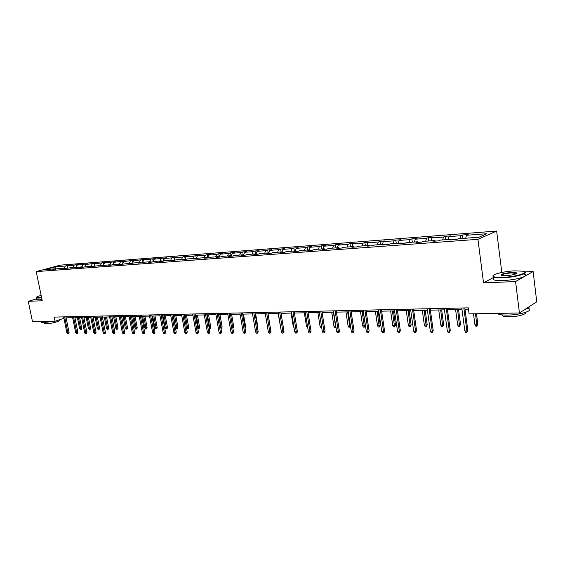 <?xml version="1.0" encoding="UTF-8"?>
<svg xmlns="http://www.w3.org/2000/svg" width="565" height="565" viewBox="0 0 565 565"><rect width="100%" height="100%" fill="white"/><g stroke="black" fill="none" stroke-linecap="round" stroke-linejoin="round"><path stroke-width="0.85" d="M496.642 231.05L60.25 265.14L36.217 271.596L477.941 239.334L496.642 231.05L501.819 272.45M493.626 277.443L483.527 282.86L515.577 281.561L533.134 271.539L524.772 271.935M533.134 271.539L536.75 301.823L519.433 312.982L515.577 281.561M36.435 298.878L28.25 301.315L32.495 321.64L55.052 321.238L63.944 318.321M64.191 268.467L65.328 266.044L67.475 265.465L67.722 266.68M55.758 269.194L55.582 266.793L65.328 266.044M67.136 267.93L68.125 265.832L70.265 265.246L67.475 265.465M68.125 265.832L76.24 264.787L76.501 266.094M75.95 267.273L76.939 265.155L79.079 264.568L76.24 264.787M76.939 265.155L85.167 264.102L85.442 265.501M84.934 266.602L85.915 264.469L88.062 263.876L85.167 264.102M85.915 264.469L94.263 263.396L94.56 264.9M94.087 265.938L95.075 263.763L97.215 263.17L94.263 263.396M95.075 263.763L103.536 262.683L103.847 264.286M103.395 265.289L104.405 263.05L106.545 262.45L103.536 262.683M104.405 263.05L112.986 261.955L113.318 263.671M112.894 264.625L113.918 262.315L116.058 261.715L112.986 261.955M113.918 262.315L122.626 261.207L122.979 263.043M122.577 263.954L123.622 261.574L125.755 260.966L122.626 261.207M123.622 261.574L132.457 260.451L132.824 262.407M132.45 263.276L133.517 260.818L135.649 260.204L132.457 260.451M133.517 260.818L142.486 259.674L142.874 261.764M142.528 262.577L143.616 260.041L145.742 259.427L142.486 259.674M143.616 260.041L152.712 258.89L153.129 261.115M152.804 261.87L153.913 259.25L156.039 258.629L152.712 258.89M153.913 259.25L163.151 258.085L163.589 260.458M163.299 261.157L164.429 258.445L166.548 257.817L163.151 258.085M164.429 258.445L171.696 257.887L173.808 257.259L174.267 259.787M174.006 260.43L175.164 257.619L177.269 256.99L173.808 257.259M175.164 257.619L182.58 257.054L184.684 256.418L185.172 259.116M184.96 259.639L186.118 256.778L188.223 256.15L184.684 256.418M186.118 256.778L193.696 256.199L195.794 255.564L196.302 258.438M196.154 258.812L197.312 255.924L199.403 255.281L195.794 255.564M197.312 255.924L205.053 255.331L207.136 254.688L207.673 257.746M207.588 257.965L208.739 255.048L210.823 254.405L207.136 254.688M208.739 255.048L216.649 254.441L218.726 253.791L219.291 257.054M219.277 257.096L220.421 254.151L222.49 253.501L218.726 253.791M220.421 254.151L228.5 253.53L230.569 252.88L231.12 256.1M231.219 256.199L232.349 253.233L234.419 252.583L230.569 252.88M232.349 253.233L240.612 252.597L242.668 251.948L243.155 254.808M243.494 255.112L244.553 252.301L246.601 251.644L242.668 251.948M244.553 252.301L252.993 251.651L255.041 250.994L255.521 253.883M256.051 253.989L257.026 251.34L259.067 250.683L255.041 250.994M257.026 251.34L265.656 250.676L267.69 250.013L268.17 252.943M268.869 252.887L269.78 250.366L271.807 249.695L267.69 250.013M269.78 250.366L278.609 249.688L280.628 249.017L281.109 251.976M281.921 251.919L282.825 249.363L284.838 248.692L280.628 249.017M282.825 249.363L291.865 248.671L293.864 247.993L294.344 250.994M295.283 250.924L296.173 248.339L298.172 247.661L293.864 247.993M296.173 248.339L305.425 247.625L307.409 246.947L307.89 249.984M308.956 249.899L309.839 247.286L311.816 246.608L307.409 246.947M309.839 247.286L319.31 246.566L321.273 245.881L321.753 248.946M322.954 248.861L323.83 246.213L325.786 245.535L321.273 245.881M323.83 246.213L333.52 245.471L335.469 244.786L335.942 247.887M337.291 247.788L338.153 245.118L340.095 244.426L335.469 244.786M338.153 245.118L348.082 244.355L350.01 243.663L350.484 246.806M351.974 246.693L352.821 243.988L354.742 243.296L350.01 243.663M352.821 243.988L362.998 243.211L364.905 242.512L365.371 245.697M367.017 245.57L367.857 242.837L369.75 242.138L364.905 242.512M367.857 242.837L378.289 242.039L380.167 241.34L380.633 244.56M382.441 244.426L383.268 241.658L385.139 240.951L380.167 241.34M383.268 241.658L393.96 240.838L395.811 240.132L396.277 243.395M398.254 243.247L399.067 240.443L400.91 239.737L395.811 240.132M399.067 240.443L410.028 239.602L411.85 238.889L412.316 242.194M414.47 242.032L415.268 239.2L417.083 238.487L411.85 238.889M415.268 239.2L426.511 238.338L428.305 237.625L428.764 240.972M431.109 240.796L431.886 237.929L433.673 237.208L428.305 237.625M431.886 237.929L443.433 237.039L445.192 236.318L445.644 239.708M448.186 239.525L448.949 236.615L450.693 235.895L445.192 236.318M448.949 236.615L460.793 235.711L462.523 234.984L462.968 238.423M465.715 238.218L466.457 235.273L468.173 234.546L462.523 234.984M466.457 235.273L486.903 233.705L478.866 237.236L458.215 238.776L456.435 239.532L450.708 239.956L452.501 239.2L440.538 240.09L438.715 240.845L433.136 241.255L434.965 240.506L423.319 241.375L421.469 242.124L416.038 242.526L417.895 241.778L406.553 242.625L404.667 243.367L399.377 243.755L401.27 243.021L390.21 243.847L388.296 244.581L383.141 244.963L385.062 244.228L374.284 245.033L372.342 245.761L367.321 246.135L369.263 245.408L358.754 246.192L356.79 246.912L351.889 247.272L353.86 246.552L343.612 247.315L341.627 248.035L336.846 248.388L338.838 247.675L328.837 248.416L326.831 249.13L322.163 249.476L324.176 248.77L314.423 249.497L312.389 250.203L307.833 250.542L309.874 249.836L300.34 250.542L298.292 251.248L293.849 251.573L295.905 250.874L286.596 251.566L284.534 252.265L280.191 252.583L282.26 251.891L273.17 252.569L271.094 253.261L266.849 253.572L268.94 252.887L260.055 253.544L257.965 254.236L253.819 254.54L255.917 253.855L247.237 254.504L245.132 255.182L241.078 255.486L243.19 254.801L234.708 255.437L232.589 256.115L228.627 256.404L230.753 255.733L222.455 256.348L220.322 257.019L216.452 257.308L218.584 256.637L210.477 257.245L208.33 257.908L204.544 258.191L206.691 257.527L198.753 258.12L196.599 258.777L192.898 259.053L195.045 258.396L187.283 258.975L185.122 259.632L181.492 259.9L183.66 259.243L176.054 259.808L173.886 260.465L170.34 260.726L172.509 260.077L165.065 260.627L162.889 261.277L159.415 261.531L161.59 260.889L154.302 261.433L152.126 262.075L148.722 262.329L150.904 261.687L143.764 262.216L141.582 262.852L138.248 263.099L140.431 262.464L133.439 262.986L131.257 263.622L127.987 263.862L130.176 263.226L121.136 264.371L117.937 264.604L120.126 263.982L113.417 264.477L111.22 265.105L108.077 265.338L110.281 264.717L98.423 266.051L100.619 265.43L91.968 266.532L88.952 266.751L91.156 266.136L82.624 267.224L79.672 267.443L81.876 266.828L73.464 267.902L70.561 268.114L72.765 267.506L64.474 268.566L61.627 268.778L63.838 268.177L57.863 268.622L52.863 269.427L55.073 268.827L45.327 269.554L55.582 266.793M519.433 312.982L469.091 313.879L468.3 307.847L54.198 317.085L55.052 321.238M64.332 268.58L63.838 268.177M73.005 267.704L74.093 265.373M73.266 267.916L72.765 267.506M81.989 266.927L83.02 264.688M82.37 267.238L81.876 266.828M91.65 266.553L91.156 266.136L92.123 263.989M100.415 265.451L101.396 263.276M101.121 265.854L100.619 265.43M109.871 264.745L110.853 262.555M110.775 265.14L110.281 264.717M119.519 264.024L120.493 261.814M120.62 264.406L120.126 263.982M129.35 263.29L130.324 261.058M130.67 263.664L130.176 263.226M139.386 262.541L140.36 260.288M140.925 262.902L140.431 262.464M149.626 261.779L150.594 259.505M151.399 262.125L150.904 261.687M160.072 261.002L161.039 258.706M162.084 261.334L161.59 260.889M170.736 260.204L171.696 257.887M172.996 260.529L172.509 260.077M181.626 259.392L182.58 257.054M184.148 259.702L183.66 259.243M192.743 258.565L193.696 256.199M195.539 258.855L195.045 258.396M204.106 257.718L205.053 255.331M207.178 257.993L206.691 257.527M215.703 256.856L216.649 254.441M219.072 257.117L218.584 256.637M227.561 255.966L228.5 253.53M231.233 256.213L230.753 255.733M239.68 255.069L240.612 252.597M243.67 255.295L243.19 254.801M252.075 254.144L252.993 251.651M256.397 254.349L255.917 253.855M264.745 253.198L265.656 250.676M269.413 253.388L268.94 252.887M277.705 252.23L278.609 249.688M282.733 252.4L282.26 251.891M290.968 251.241L291.865 248.671M296.371 251.39L295.905 250.874M304.535 250.231L305.425 247.625M310.333 250.352L309.874 249.836M318.427 249.193L319.31 246.566M324.642 249.292L324.176 248.77M332.658 248.134L333.52 245.471M339.297 248.212L338.838 247.675M347.228 247.046L348.082 244.355M354.312 247.096L353.86 246.552M362.158 245.937L362.998 243.211M369.715 245.952L369.263 245.408M377.455 244.793L378.289 242.039M385.507 244.786L385.062 244.228M393.141 243.628L393.96 240.838M401.701 243.586L401.27 243.021M409.23 242.427L410.028 239.602M418.326 242.357L417.895 241.778M425.728 241.198L426.511 238.338M435.389 241.093L434.965 240.506M442.663 239.934L443.433 237.039M452.911 239.793L452.501 239.2M460.044 238.635L460.793 235.711M28.25 301.315L42.234 300.75L36.217 271.596M483.527 282.86L477.941 239.334M66.105 317.862L72.659 317.721M74.919 317.671L81.628 317.53M83.91 317.481L90.767 317.339M93.07 317.29L100.083 317.142M102.406 317.092L109.589 316.937M111.927 316.887L119.272 316.732M121.637 316.683L129.159 316.527M131.539 316.471L139.237 316.308M141.638 316.259L149.527 316.089M151.95 316.04L160.029 315.87M162.473 315.821L170.75 315.644M173.215 315.588L181.697 315.411M184.183 315.355L192.877 315.171M195.391 315.122L204.297 314.931M206.832 314.882L215.964 314.684M218.521 314.627L227.886 314.43M230.471 314.38L240.076 314.175M242.689 314.119L252.541 313.907M255.175 313.85L265.289 313.639M267.951 313.582L278.326 313.363M281.017 313.307L291.674 313.081M294.393 313.024L305.333 312.791M308.073 312.735L319.317 312.494M322.092 312.438L333.64 312.191M336.443 312.134L348.315 311.88M351.14 311.824L363.344 311.562M366.205 311.499L378.755 311.237M381.643 311.174L394.561 310.898M397.478 310.842L410.762 310.559M413.714 310.496L427.394 310.206M430.375 310.143L444.457 309.846M447.48 309.782L461.986 309.472M465.03 309.408L468.491 309.338M55.568 269.23L55.073 268.827M463.837 307.946L466.888 330.963L467.813 330.398L466.838 332.368L466.888 330.963L464.84 330.97L461.789 307.996M467.813 330.398L464.84 307.925M466.838 332.368L465.701 332.375L464.84 330.97M477.842 324.239L476.902 326.167L475.779 326.182L474.932 324.804L476.959 324.783L477.842 324.239L476.479 313.745M476.902 326.167L475.518 313.766M474.932 324.804L473.491 313.801M502.836 277.337C515.838 276.892 530.203 272.478 523.084 271.2L514.687 270.861C503.556 271.306 490.328 274.76 493.358 276.469C494.65 277.238 497.807 277.528 502.836 277.337M524.701 271.892C528.741 273.552 514.623 277.38 502.737 277.789C498.316 277.966 495.272 277.761 493.598 277.182L493.026 276.899L493.068 275.663M505.859 275.685L501.762 275.508C500.159 274.279 503.5 273.255 511.784 272.45L516.629 272.874C516.643 274.124 513.055 275.063 505.859 275.685M516.474 273.587L511.685 272.895C505.527 273.389 502.087 274.223 501.346 275.388M528.776 308.582C534.038 310.63 519.779 315.03 507.398 315.086C502.991 315.136 499.947 314.783 498.259 314.02L497.419 313.37M529.398 306.562C529.391 307.438 527.971 308.356 525.132 309.309M525.316 312.452C527.343 314.069 517.575 316.781 509.453 316.817C506.275 316.852 504.072 316.591 502.85 316.026L502.257 314.91M524.638 274.428C529.878 276.017 515.492 280.127 503.076 280.523C498.655 280.692 495.611 280.473 493.937 279.88C492.765 279.414 492.694 278.82 493.711 278.1M41.132 295.396C37.735 296.335 36.132 297.042 36.315 297.515L41.563 297.487M41.619 297.769L38.441 298.066L36.231 297.896L36.28 297.416M53.463 321.266L43.54 322.7L41.316 322.417L41.224 321.972M59.205 319.875L59.29 320.277C60.999 321.033 50.666 323.844 46.182 323.823L44.501 323.293M41.994 299.577L38.816 299.867L36.527 299.316M446.258 308.342L449.337 331.048L450.284 330.49L449.309 332.439L449.337 331.048L447.346 331.062L444.26 308.384M450.284 330.49L447.282 308.321M449.309 332.439L448.2 332.446L447.346 331.062M429.139 308.723L432.246 331.132L433.207 330.582L432.232 332.51L432.246 331.132L430.304 331.147L427.197 308.765M433.207 330.582L430.177 308.702M432.232 332.51L431.159 332.51L430.304 331.147M460.532 324.416L459.585 326.316L458.49 326.33L457.65 324.967L459.62 324.953L460.532 324.416L458.547 309.542M459.585 326.316L457.565 309.564M457.65 324.967L455.595 309.606M443.652 324.578L442.706 326.464L441.639 326.471L440.806 325.129L443.652 324.578L441.653 309.903M442.706 326.464L440.658 309.924M440.806 325.129L438.73 309.966M412.464 309.09L415.593 331.217L416.567 330.673L415.6 332.573L415.593 331.217L413.7 331.224L410.564 309.133M416.567 330.673L413.516 309.069M415.6 332.573L414.548 332.573L413.7 331.224M427.204 324.748L426.257 326.605L425.212 326.612L424.386 325.285L427.204 324.748L425.184 310.249M426.257 326.605L424.167 310.277M424.386 325.285L422.295 310.312M396.206 309.458L399.356 331.302L400.352 330.758L399.377 332.637L399.356 331.302L397.513 331.309L394.356 309.5M400.352 330.758L397.273 309.429M399.377 332.637L398.353 332.644L397.513 331.309M411.158 324.903L410.211 326.74L409.194 326.747L408.375 325.44L411.158 324.903L409.124 310.595M410.211 326.74L408.092 310.616M408.375 325.44L406.263 310.651M380.358 309.811L383.529 331.38L384.539 330.85L384.122 332.404L383.564 332.7L383.529 331.38L381.728 331.387L378.55 309.853M384.539 330.85L381.446 309.782M383.564 332.7L382.569 332.7L381.728 331.387M395.507 325.059L394.561 326.874L393.572 326.881L392.753 325.588L395.507 325.059L393.459 310.927M394.561 326.874L392.414 310.948M392.753 325.588L390.627 310.983M364.898 310.157L368.09 331.457L369.115 330.928L368.712 332.467L368.14 332.757L368.09 331.457L366.339 331.464L363.14 310.192M369.115 330.928L366 310.129M368.14 332.757L367.165 332.764L366.339 331.464M380.231 325.214L379.835 326.718L379.284 327.001L378.317 327.015L377.505 325.737L380.231 325.214L378.169 311.251M379.284 327.001L377.109 311.273M377.505 325.737L375.372 311.308M349.82 310.489L353.033 331.535L354.064 331.012L353.669 332.531L353.097 332.82L353.033 331.535L351.317 331.542L348.104 310.531M354.064 331.012L350.936 310.468M353.097 332.82L352.143 332.82L351.317 331.542M365.322 325.362L364.934 326.853L364.376 327.128L363.436 327.142L362.631 325.878L365.322 325.362L363.253 311.562M364.376 327.128L362.179 311.583M362.631 325.878L360.477 311.626M335.109 310.821L338.336 331.606L339.381 331.09L338.986 332.594L338.407 332.877L338.336 331.606L336.662 331.613L333.435 310.856M339.381 331.09L336.231 310.792M338.407 332.877L337.482 332.884L336.662 331.613M350.533 326.401L350.385 326.98L348.902 327.262L348.096 326.019L349.756 325.998L347.602 311.894M349.82 327.255L349.756 325.998L350.42 325.673M348.096 326.019L345.942 311.929M320.743 311.138L323.985 331.676L325.037 331.168L324.656 332.651L324.07 332.933L323.985 331.676L322.347 331.683L319.112 311.174M325.037 331.168L321.881 311.117M324.07 332.933L323.166 332.94L322.347 331.683M335.97 327.199L334.706 327.382L333.908 326.153L335.532 326.139L333.364 312.198M335.603 327.375L335.787 326.012M333.908 326.153L331.74 312.233M306.724 311.449L309.973 331.747L311.04 331.245L310.665 332.707L310.072 332.99L309.973 331.747L308.377 331.754L305.121 311.485M311.04 331.245L307.869 311.428M310.072 332.99L309.182 332.99L308.377 331.754M321.69 327.495L320.835 327.502L320.044 326.288L317.869 312.523M320.044 326.288L321.492 326.273M293.023 311.76L296.286 331.817L297.36 331.323L296.992 332.771L296.399 333.046L296.286 331.817L294.725 331.825L291.462 311.795M297.36 331.323L294.181 311.732M296.399 333.046L295.53 333.046L294.725 331.825M307.713 327.615L306.498 326.415L304.316 312.812M306.498 326.415L307.515 326.408M279.647 312.057L282.917 331.881L283.997 331.394L283.637 332.82L283.037 333.096L282.917 331.881L281.391 331.888L278.121 312.092M283.997 331.394L280.805 312.028M283.037 333.096L282.189 333.103L281.391 331.888M294.061 327.728L293.263 326.542L291.067 313.095M293.263 326.542L293.864 326.535M266.567 312.346L269.844 331.952L270.939 331.464L270.586 332.877L269.978 333.145L269.844 331.952L268.354 331.959L265.077 312.381M270.939 331.464L267.739 312.318M269.978 333.145L269.152 333.152L268.354 331.959M280.6 327.1L278.114 313.37M253.784 312.636L257.068 332.015L258.17 331.535L257.824 332.933L257.209 333.202L257.068 332.015L255.613 332.022L252.329 312.664M258.17 331.535L254.963 312.607M257.209 333.202L256.404 333.202L255.613 332.022M270.084 326.344L268.036 313.582M241.29 312.911L244.581 332.072L245.683 331.599L245.344 332.983L244.73 333.251L244.581 332.072L243.155 332.079L239.864 312.946M245.683 331.599L242.477 312.883M244.73 333.251L243.939 333.251L243.155 332.079M257.336 326.612L257.753 326.436L255.627 313.843M257.753 326.436L257.485 327.502M229.065 313.187L232.363 332.135L233.472 331.669L233.14 333.032L232.519 333.294L232.363 332.135L230.972 332.142L227.674 313.215M233.472 331.669L230.259 313.158M232.519 333.294L231.749 333.301L230.972 332.142M244.871 326.867L245.613 326.556L243.48 314.105M245.613 326.556L245.069 327.99M217.115 313.448L220.414 332.199L221.529 331.733L221.198 333.089L220.576 333.343L220.414 332.199L219.051 332.206L215.752 313.483M221.529 331.733L218.309 313.427M220.576 333.343L219.82 333.35L219.051 332.206M232.681 327.107L233.733 326.676L231.594 314.352M233.733 326.676L232.879 328.223M205.413 313.709L208.718 332.255L209.841 331.796L209.516 333.131L208.888 333.392L208.718 332.255L207.383 332.262L204.078 313.745M209.841 331.796L206.621 313.681M208.888 333.392L208.146 333.392L207.383 332.262M220.738 327.234L222.102 326.789L219.962 314.599M222.102 326.789L221.777 328.103L221.176 328.357L218.796 314.627M193.965 313.963L197.27 332.312L198.4 331.86L198.075 333.18L197.453 333.435L197.27 332.312L195.963 332.319L192.665 313.999M198.4 331.86L195.172 313.942M197.453 333.435L196.726 333.435L195.963 332.319M209.05 327.347L210.71 326.902L208.57 314.839M210.71 326.902L210.399 328.209L209.792 328.449L207.404 314.867M209.792 328.449L209.248 328.456M182.763 314.218L186.062 332.368L187.199 331.916L186.881 333.23L186.252 333.477L186.062 332.368L184.79 332.375L181.485 314.246M187.199 331.916L183.971 314.189M186.252 333.477L185.546 333.484L184.79 332.375M197.609 327.46L199.558 327.015L197.418 315.079M199.558 327.015L199.247 328.3L198.64 328.548L196.246 315.101M198.64 328.548L197.757 328.293M171.788 314.458L175.094 332.425L176.231 331.98L175.92 333.272L175.284 333.527L175.094 332.425L173.843 332.432L170.538 314.486M176.231 331.98L173.003 314.437M175.284 333.527L174.592 333.527L173.843 332.432M186.408 327.566L188.639 327.121L186.492 315.312M188.639 327.121L188.329 328.399L187.714 328.639L185.313 315.334M187.714 328.639L187.022 328.646L186.45 327.799M161.039 314.698L164.344 332.474L165.489 332.036L165.178 333.322L164.549 333.569L164.344 332.474L163.123 332.481L159.817 314.726M165.489 332.036L162.261 314.677M164.549 333.569L163.864 333.569L163.123 332.481M177.933 327.227L177.629 328.491L177.014 328.731L176.337 328.738L175.609 327.665L177.933 327.227L175.793 315.538M177.014 328.731L174.606 315.56M175.609 327.665L173.384 315.588M150.516 314.938L153.821 332.531L154.965 332.093L154.662 333.364L154.026 333.604L153.821 332.531L152.621 332.538L149.315 314.959M154.965 332.093L151.738 314.91M154.026 333.604L153.362 333.611L152.621 332.538M167.445 327.333L167.148 328.583L166.534 328.823L165.863 328.823L165.142 327.764L167.445 327.333L165.298 315.757M166.534 328.823L164.118 315.786M165.142 327.764L162.918 315.807M140.205 315.164L143.503 332.58L144.654 332.149L144.358 333.406L143.722 333.647L143.503 332.58L142.331 332.587L139.025 315.192M144.654 332.149L141.427 315.136M143.722 333.647L143.065 333.654L142.331 332.587M157.162 327.439L156.872 328.675L156.251 328.908L155.601 328.915L154.881 327.862L157.162 327.439L155.022 315.976M156.251 328.908L153.835 315.997M154.881 327.862L152.663 316.026M130.098 315.39L133.397 332.63L134.548 332.206L134.251 333.449L133.615 333.689L133.397 332.63L132.245 332.637L128.947 315.418M134.548 332.206L131.327 315.362M133.615 333.689L132.973 333.689L132.245 332.637M147.084 327.538L146.794 328.759L146.18 328.992L145.537 329L144.824 327.961L147.084 327.538L144.944 316.188M146.18 328.992L143.757 316.216M144.824 327.961L142.606 316.238M120.19 315.609L123.488 332.679L124.639 332.262L124.349 333.491L123.714 333.724L123.488 332.679L122.358 332.686L119.06 315.637M124.639 332.262L121.426 315.588M123.714 333.724L123.085 333.731L122.358 332.686M137.203 327.636L136.921 328.851L136.299 329.077L135.671 329.084L134.957 328.053L137.203 327.636L135.063 316.4M136.299 329.077L133.87 316.421M134.957 328.053L132.747 316.449M110.479 315.828L113.777 332.728L114.928 332.312L114.646 333.534L114.003 333.767L113.777 332.728L112.668 332.736L109.377 315.856M114.928 332.312L111.715 315.8M114.003 333.767L113.388 333.767L112.668 332.736M127.513 327.728L127.231 328.936L126.609 329.162L125.995 329.169L125.289 328.145L127.513 327.728L125.374 316.605M126.609 329.162L124.18 316.626M125.289 328.145L123.071 316.654M100.958 316.04L104.25 332.778L105.401 332.361L105.125 333.569L104.483 333.802L104.25 332.778L103.162 332.785L99.871 316.068M105.401 332.361L102.194 316.012M104.483 333.802L103.882 333.809L103.162 332.785M118.007 327.827L117.732 329.021L117.11 329.24L116.503 329.247L115.804 328.237L118.007 327.827L115.867 316.803M117.11 329.24L114.674 316.831M115.804 328.237L113.586 316.852M91.622 316.252L94.906 332.827L96.064 332.411L95.789 333.611L95.146 333.837L94.906 332.827L93.839 332.827L90.555 316.273M96.064 332.411L92.858 316.223M95.146 333.837L94.553 333.844L93.839 332.827M108.678 327.919L108.409 329.098L107.788 329.324L107.195 329.324L106.495 328.329L108.678 327.919L106.545 317M107.788 329.324L105.351 317.029M106.495 328.329L104.285 317.05M82.462 316.457L85.739 332.87L86.897 332.467L86.629 333.647L85.986 333.88L85.739 332.87L84.694 332.877L81.416 316.478M86.897 332.467L83.698 316.428M85.986 333.88L85.407 333.88L84.694 332.877M99.532 328.011L99.263 329.176L98.635 329.402L98.056 329.402L97.364 328.413L99.532 328.011L97.399 317.198M98.635 329.402L96.198 317.219M97.364 328.413L95.153 317.248M73.478 316.654L76.748 332.919L77.906 332.51L77.638 333.689L76.995 333.915L76.748 332.919L75.724 332.919L72.447 316.675M77.906 332.51L74.707 316.626M76.995 333.915L75.724 332.919M90.548 328.103L90.28 329.261L89.658 329.48L88.401 328.498L90.548 328.103L88.415 317.389M89.658 329.48L87.222 317.41M88.401 328.498L86.191 317.431M64.657 316.852L67.927 332.962L69.085 332.559L68.817 333.724L68.174 333.95L67.927 332.962L66.917 332.969L63.647 316.873M69.085 332.559L65.893 316.824M68.174 333.95L66.917 332.969M81.727 328.187L81.466 329.331L80.844 329.55L79.601 328.583L81.727 328.187L79.601 317.572M80.844 329.55L78.408 317.601M79.601 328.583L77.398 317.622M493.937 279.88L493.598 277.182M516.022 273.17L516.099 273.799M502.709 314.952L502.85 316.026M498.259 314.02L498.175 313.363M516.297 273.298L516.629 272.874M493.358 276.469L493.026 276.899M36.605 299.69L36.231 297.896M44.374 322.664L44.571 323.618M41.316 322.417L41.118 321.485"/></g></svg>
